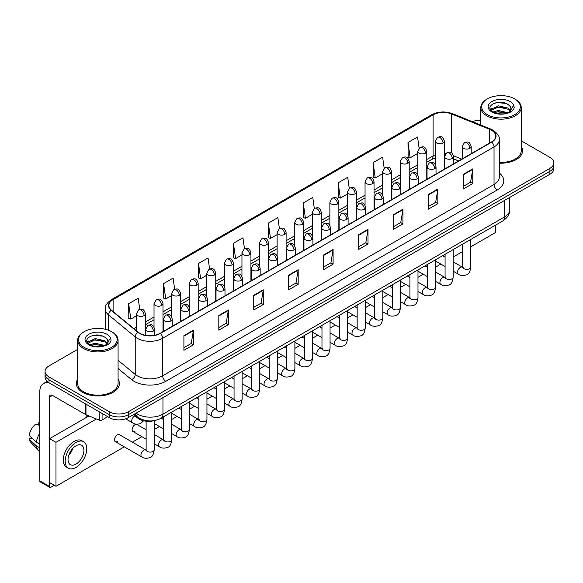 <?xml version="1.0" encoding="UTF-8"?>
<svg xmlns="http://www.w3.org/2000/svg" width="583" height="583" viewBox="0 0 583 583"><rect width="100%" height="100%" fill="white"/><g stroke="black" fill="none" stroke-linecap="round" stroke-linejoin="round"><path stroke-width="0.87" d="M458.602 160.959L453.61 158.94M154.502 420.583A13.467 7.776 180 0 1 137.639 418.033L133.514 414.63M77.677 379.19A21.549 12.44 0 0 0 76.329 383.519A21.549 12.44 0 0 0 82.64 392.315A21.549 12.44 0 0 0 106.128 395.012A21.549 12.44 0 0 0 119.428 383.519A21.549 12.44 0 0 0 118.079 379.19A21.549 12.44 0 0 1 119.428 383.519A21.549 12.44 0 0 1 106.128 395.012A21.549 12.44 0 0 1 82.64 392.315A21.549 12.44 0 0 1 76.329 383.519A21.549 12.44 0 0 1 77.677 379.19M491.498 130.242A14.364 8.293 180 0 1 495.703 136.109A14.364 8.293 180 0 1 491.498 141.968L160.099 333.301A14.364 8.293 180 0 1 138.171 332.193L111.499 310.207A14.364 8.293 180 0 1 108.904 305.448A14.364 8.293 180 0 1 113.109 299.582L433.096 114.844A14.364 8.293 180 0 1 451.49 113.911L489.582 129.309A14.364 8.293 180 0 1 491.498 130.242M491.753 130.096A14.728 8.505 0 0 0 489.786 129.142L451.701 113.743A14.728 8.505 0 0 0 432.841 114.698L112.854 299.436A14.728 8.505 0 0 0 111.207 310.324L137.88 332.317A14.728 8.505 0 0 0 160.347 333.447L491.753 142.114A14.728 8.505 0 0 0 491.753 130.096M77.677 349.363L48.994 365.927A13.467 7.776 0 0 0 45.051 371.422L45.051 377.288A13.467 7.776 0 0 0 48.994 382.783L109.305 417.61L109.305 414.673A13.467 7.776 0 0 0 128.355 414.673L549.907 171.293A13.467 7.776 0 0 0 553.85 165.798A13.467 7.776 0 0 1 549.907 171.293L128.355 414.673A13.467 7.776 0 0 1 109.305 414.673L48.994 379.854L109.305 414.673L109.305 411.744A13.467 7.776 0 0 0 128.355 411.744L549.907 168.363A13.467 7.776 0 0 0 553.85 162.861A13.467 7.776 0 0 0 549.907 157.366L521.224 140.802M45.051 374.359A13.467 7.776 0 0 0 48.994 379.854A13.467 7.776 0 0 1 45.051 374.359M183.907 335.648L183.907 350.31L193.425 344.815L193.425 330.153L183.907 335.648M183.907 347.708L191.239 343.474L193.388 330.641A3.593 2.077 -120 0 0 193.425 330.153M191.173 343.511L193.425 344.815M218.822 315.49L218.822 330.153L228.347 324.651L228.347 309.988L218.822 315.49M218.822 327.551L226.153 323.317L228.303 310.477A3.593 2.077 -120 0 0 228.347 309.988M226.095 323.354L228.347 324.651M253.736 295.333L253.736 309.988L263.261 304.494L263.261 289.831L253.736 295.333M253.736 307.394L261.075 303.153L263.224 290.319A3.593 2.077 -120 0 0 263.261 289.831M261.009 303.196L263.261 304.494M288.658 275.169L288.658 289.831L298.183 284.336L298.183 269.674L288.658 275.169M288.658 287.23L295.989 282.995L298.139 270.162A3.593 2.077 -120 0 0 298.183 269.674M295.931 283.032L298.183 284.336M463.245 174.375L463.245 189.038L472.769 183.536L472.769 168.873L463.245 174.375M463.245 186.436L470.583 182.195L472.733 169.362A3.593 2.077 -120 0 0 472.769 168.873M470.517 182.239L472.769 183.536M428.33 194.533L428.33 209.195L437.848 203.693L437.848 189.038L428.33 194.533M428.33 206.593L435.661 202.359L437.811 189.519A3.593 2.077 -120 0 0 437.848 189.038M435.596 202.396L437.848 203.693M393.408 214.69L393.408 229.352L402.933 223.857L402.933 209.195L393.408 214.69M393.408 226.751L400.747 222.517L402.897 209.683A3.593 2.077 -120 0 0 402.933 209.195M400.681 222.553L402.933 223.857M358.494 234.854L358.494 249.517L368.019 244.015L368.019 229.352L358.494 234.854M358.494 246.915L365.825 242.674L367.975 229.84A3.593 2.077 -120 0 0 368.019 229.352M365.76 242.717L368.019 244.015M323.572 255.011L323.572 269.674L333.097 264.172L333.097 249.509L323.572 255.011M323.572 267.072L330.911 262.838L333.061 249.998A3.593 2.077 -120 0 0 333.097 249.509M330.845 262.875L333.097 264.172M499.296 163.167A21.549 12.44 0 0 0 522.572 150.771A21.549 12.44 0 0 0 521.224 146.435A21.549 12.44 0 0 1 522.572 150.771A21.549 12.44 0 0 1 499.296 163.167M480.822 120.28A13.467 7.776 0 0 0 472.368 121.665M45.051 371.422A13.467 7.776 0 0 0 48.994 376.924L109.305 411.744M209.581 268.996L208.029 257.941L198.504 263.443L198.657 278.011M174.667 289.204L173.115 278.106L163.59 283.6L163.743 298.175M139.76 309.427L138.193 298.263L128.668 303.758L128.821 318.333M314.324 208.474L312.779 197.462L303.262 202.964L303.415 217.539M349.246 188.345L347.701 177.305L338.176 182.8L338.329 197.375M384.175 168.239L382.616 157.148L373.098 162.642L373.251 177.217M419.104 148.162L417.537 136.983L408.013 142.485L408.166 157.06M244.496 248.803L242.943 237.784L233.426 243.279L233.579 257.854M279.41 228.631L277.865 217.627L268.34 223.121L268.493 237.696M268.34 223.121L270.49 238.44L277.122 234.614M270.49 238.44L268.34 237.638M303.262 202.964L305.412 218.282L312.291 214.311M305.412 218.282L303.262 217.481M338.176 182.8L340.326 198.125L347.461 194.001M340.326 198.125L338.176 197.316M373.098 162.642L375.248 177.961L382.637 173.698M375.248 177.961L373.098 177.159M408.013 142.485L410.162 157.804L417.807 153.387M410.162 157.804L408.013 157.002M233.426 243.279L235.576 258.604L241.952 254.917M235.576 258.604L233.426 257.795M198.504 263.443L200.654 278.761L206.776 275.227M200.654 278.761L198.504 277.96M163.59 283.6L165.74 298.919L171.606 295.53M165.74 298.919L163.59 298.117M128.668 303.758L130.818 319.083L136.437 315.84M130.818 319.083L128.668 318.274M109.305 417.61A13.467 7.776 0 0 0 128.355 417.61L549.907 174.23A13.467 7.776 0 0 0 553.85 168.727L553.85 162.861M102.083 413.434L102.083 419.942L107.717 416.692M49.664 383.177A17.956 10.37 -120 0 0 43.506 383.548A17.956 10.37 -120 0 0 39.79 391.769L39.79 480.837L49.315 486.331L49.315 397.263A4.489 2.594 60 0 1 50.24 395.208A4.489 2.594 60 0 1 52.485 395.434L85.679 414.593L85.679 403.968M49.315 486.331A2.245 1.297 120 0 0 49.774 487.359L40.256 481.864A2.245 1.297 -60 0 1 39.79 480.837M49.774 487.359A2.245 1.297 120 0 0 50.896 487.25L54.263 485.311M86.131 417.574L86.131 414.805M102.083 419.942A2.245 1.297 180 0 1 99.212 420.088L85.978 414.739A2.245 1.297 180 0 1 85.679 414.593M499.296 162.387A20.201 11.66 0 0 0 521.224 150.771L521.224 107.512A20.201 11.66 0 0 0 515.306 99.27L514.672 98.899A19.305 11.143 0 0 0 487.373 98.899A19.305 11.143 0 0 0 487.373 114.662A19.305 11.143 0 0 0 514.672 114.662A19.305 11.143 0 0 0 514.672 98.899L515.306 99.27M487.373 98.899L486.739 99.27A20.201 11.66 0 0 0 480.822 107.512A20.201 11.66 0 0 0 486.739 115.762A20.201 11.66 0 0 0 508.755 118.291A20.201 11.66 0 0 0 521.224 107.512M511.021 109.677L511.167 108.985A10.151 5.859 0 0 0 510.023 106.274L508.208 104.619C498.851 98.002 483.263 106.638 492.883 111.768C496.818 113.896 501.46 114.443 506.809 113.401L509.659 112.57C512.406 111.164 513.922 109.407 514.221 107.301L513.667 105.479L508.536 112.665M493.189 111.943L498.392 110.471L508.303 112.84M505.68 112.643L497.598 111.951L494.384 112.534L498.392 111.637L507.174 113.321M490.915 110.063L491.221 109.189L498.392 105.814L508.194 108.11L510.555 110.566M491.192 110.398L498.392 106.981L508.194 109.276L510.161 111.12M510.023 106.274L511.16 109.123M511.167 109.349L510.045 112.373M490.332 109.087L492.052 108.125M493.619 103.446L497.598 102.644L505.782 103.366M490.551 109.517L491.272 109.094M494.369 107.884L497.598 107.294L505.68 107.993M84.229 331.654L83.595 332.019A20.201 11.66 0 0 0 77.677 340.268L77.677 383.519A20.201 11.66 0 0 0 83.595 391.769A20.201 11.66 0 0 0 105.61 394.297A20.201 11.66 0 0 0 118.079 383.519L118.079 340.268A20.201 11.66 0 0 0 112.162 332.019L111.528 331.654A19.305 11.143 0 0 0 84.229 331.654A19.305 11.143 0 0 0 84.229 347.417A19.305 11.143 0 0 0 111.528 347.417A19.305 11.143 0 0 0 111.528 331.654L112.162 332.019M77.677 340.268A20.201 11.66 0 0 0 83.595 348.517A20.201 11.66 0 0 0 105.61 351.046A20.201 11.66 0 0 0 118.079 340.268M107.877 342.432L108.03 341.733A10.151 5.859 0 0 0 106.878 339.029L105.064 337.375C95.707 330.75 80.126 339.393 89.746 344.524C93.674 346.652 98.316 347.191 103.672 346.149L106.521 345.318C109.261 343.912 110.785 342.155 111.083 340.057L110.522 338.235L105.399 345.42M90.044 344.699L95.255 343.227L105.159 345.588M102.542 345.398L94.453 344.706L91.24 345.289L95.255 344.385L104.036 346.069M87.771 342.811L88.077 341.937L95.255 338.57L105.057 340.858L107.41 343.314M88.048 343.154L95.255 339.736L105.057 342.024L107.024 343.868M106.878 339.029L108.023 341.871M108.03 342.104L106.9 345.121M87.188 341.835L88.907 340.873M90.474 336.202L94.453 335.393L102.644 336.114M87.406 342.272L88.128 341.842M91.225 340.632L94.453 340.049L102.542 340.742M115.347 441.674L141.793 456.934A4.037 2.332 -60 0 1 141.173 453.698A4.037 2.332 -60 0 1 143.812 450.142A4.037 2.332 -60 0 1 143.994 450.04A4.037 2.332 -60 0 1 145.83 449.938L119.391 434.67A4.037 2.332 120 0 0 117.372 434.874A4.037 2.332 120 0 0 114.727 438.431A4.037 2.332 120 0 0 115.347 441.674A4.037 2.332 120 0 0 117.372 441.469M146.122 429.802L136.976 424.519A4.037 2.332 120 0 0 134.957 424.723A4.037 2.332 120 0 0 132.319 428.279A4.037 2.332 120 0 0 132.939 431.515A4.037 2.332 120 0 0 134.957 431.318M470.743 246.835L495.31 232.653L495.31 225.278M96.421 418.966L55.975 442.315L55.975 486.295L124.31 446.848M132.392 442.176L141.895 436.689M154.203 429.591L159.487 426.537M171.788 419.439L177.072 416.386M189.373 409.281L194.656 406.234M206.958 399.129L212.241 396.083M224.542 388.978L229.826 385.924M242.127 378.826L247.411 375.773M259.719 368.667L265.003 365.621M277.304 358.516L282.587 355.47M294.889 348.364L300.172 345.311M312.473 338.213L317.757 335.159M330.058 328.061L335.342 325.008M347.643 317.903L352.926 314.856M365.228 307.751L370.511 304.705M382.82 297.6L388.103 294.546M400.404 287.448L405.688 284.395M417.989 277.289L423.273 274.243M435.574 267.138L440.857 264.092M453.159 256.986L462.669 251.499M88.951 415.941L49.628 438.649L49.628 482.629L55.975 486.295M55.975 442.315L49.628 438.649M478.22 235.146A15.26 8.811 120 0 0 479.117 234.672A15.26 8.811 120 0 0 480.02 234.104M75.979 464.119A11.223 6.479 120 0 0 83.311 454.23A11.223 6.479 120 0 0 81.591 445.237A11.223 6.479 120 0 0 75.979 445.798A11.223 6.479 120 0 0 68.641 455.687A11.223 6.479 120 0 0 70.368 464.68A11.223 6.479 120 0 0 75.979 464.119M68.721 455.425A11.223 6.479 120 0 0 72.751 448.444M39.79 422.617L38.835 422.332L38.835 424.584L39.79 425.138M83.609 441.739L81.7 440.639A15.26 8.811 120 0 0 74.07 441.397A15.26 8.811 120 0 0 64.101 454.849A15.26 8.811 120 0 0 66.44 467.078L68.342 468.178A15.26 8.811 120 0 0 75.979 467.42A15.26 8.811 120 0 0 85.949 453.968A15.26 8.811 120 0 0 83.609 441.739A15.26 8.811 120 0 0 75.979 442.497A15.26 8.811 120 0 0 66.003 455.95A15.26 8.811 120 0 0 68.342 468.178M39.79 433.111A14.815 8.556 120 0 0 36.416 442.242L29.15 435.443A11.675 6.741 120 0 1 35.665 424.162L39.79 425.415M39.79 444.188L36.416 442.242M33.078 439.123L31.103 437.979L29.15 439.108L36.416 445.908L39.79 447.853M36.416 445.908A14.815 8.556 120 0 0 38.245 450.047A14.815 8.556 120 0 0 39.367 450.929L39.79 451.169M39.79 422.063A11.675 6.741 120 0 0 38.835 422.332M29.15 439.108A11.675 6.741 120 0 0 30.527 442.016L38.245 450.047M137.639 417.056L137.639 418.033M499.296 173.049A22.445 12.957 180 0 1 497.212 189.985L165.812 381.318A4.489 2.594 60 0 1 162.635 375.824L494.034 184.49A17.956 10.37 0 0 0 499.296 177.159L499.296 139.621A17.956 10.37 180 0 1 494.034 146.952A4.489 2.594 -120 0 0 491.753 142.114M165.812 381.318A22.445 12.957 180 0 1 134.068 381.318A22.445 12.957 180 0 1 131.554 379.591L118.079 368.485M137.88 332.317A4.489 3.002 129.5 0 0 135.227 336.901L135.227 374.439A17.956 10.37 0 0 0 137.238 375.824A17.956 10.37 0 0 0 162.635 375.824L162.635 338.286A17.956 10.37 180 0 1 135.227 336.901L108.562 314.915A17.956 10.37 180 0 1 105.312 308.968L105.312 329.249M499.296 139.621C499.893 136.823 497.831 133.689 493.109 130.235L490.748 129.091A4.489 2.099 112 0 0 489.786 129.142M490.748 129.091L452.656 113.692C445.223 111.062 438.168 111.448 431.486 114.844A4.489 2.594 60 0 1 432.841 114.698M112.854 299.436A4.489 2.594 -120 0 0 111.499 299.582C106.842 302.934 104.78 306.06 105.312 308.968M111.207 310.324A4.489 3.002 129.5 0 0 108.562 314.915L108.562 330.248M452.656 113.692A4.489 2.099 112 0 0 451.701 113.743M160.347 333.447A4.489 2.594 60 0 1 162.635 338.286L494.034 146.952L494.034 184.49A4.489 2.594 60 0 0 497.212 189.985M128.355 411.744L128.355 417.61M549.907 168.363L549.907 174.23M48.994 376.924L48.994 382.783M118.079 360.301L135.227 374.439A4.489 3.002 -50.5 0 1 131.554 379.591M113.109 299.582L113.109 311.533M489.582 129.309L489.582 143.075M451.49 113.911L451.49 152.841M461.78 159.13L453.523 155.792M445.827 153.599A14.364 8.293 0 0 0 444.37 153.489M435.392 154.816A14.364 8.293 0 0 0 433.096 155.894L426.785 159.538M433.096 114.844L433.096 155.894A8.082 4.664 60 0 1 431.42 159.596L426.785 162.271M417.807 164.719L409.2 169.689M400.222 174.878L391.616 179.848M382.637 185.03L374.031 190M365.053 195.181L356.446 200.151M347.461 205.333L338.854 210.303M329.876 215.484L321.269 220.454M312.291 225.643L303.685 230.613M294.707 235.794L286.1 240.764M277.122 245.946L268.515 250.916M259.537 256.097L250.93 261.067M241.952 266.256L233.338 271.226M224.36 276.408L215.754 281.378M206.776 286.559L198.169 291.529M189.191 296.711L180.584 301.681M171.606 306.862L163 311.832M154.021 317.021L145.415 321.991M136.437 327.172L133.871 328.652M323.572 255.478L333.061 249.998M358.494 235.313L367.975 229.84M393.408 215.156L402.897 209.683M428.33 194.999L437.811 189.519M463.245 174.834L472.733 169.362M288.658 275.635L298.139 270.162M253.736 295.792L263.224 290.319M218.822 315.957L228.303 310.477M183.907 336.114L193.388 330.641M136.072 413.15A17.956 10.37 0 0 0 137.559 414.127A17.956 10.37 0 0 0 162.956 414.127L504.514 216.927A17.956 10.37 0 0 0 509.775 209.596C509.906 214.056 507.531 217.867 502.655 221.037L161.09 418.237A8.978 5.181 60 0 0 162.956 414.127L162.956 397.628M504.514 200.435L504.514 216.927A8.978 5.181 60 0 1 502.655 221.037M135.584 413.434A8.978 6.005 129.5 0 0 137.187 416.692L134.199 414.229M469.883 148.33A4.489 2.594 0 0 0 471.195 146.501C469.373 140.736 467.602 141.888 464.462 142.609A4.489 2.594 60 0 1 466.706 142.835A4.489 2.594 -120 0 1 469.883 148.33A4.489 2.594 0 0 1 463.529 148.33A4.489 2.594 0 0 1 462.217 146.501L464.462 142.609M453.159 271.19L458.34 274.178A4.037 2.332 -60 0 1 457.721 270.942A4.037 2.332 -60 0 1 460.359 267.386A4.037 2.332 -60 0 1 460.534 267.284A4.037 2.332 -60 0 1 462.377 267.182L453.159 261.862M462.895 267.59L462.538 267.889L462.669 267.014A4.037 2.332 -0 0 0 463.849 268.668A4.037 2.332 -0 0 0 469.381 268.763A4.037 2.332 -0 0 0 470.743 267.014C470.19 271.707 468.739 274.331 466.385 274.877C463.011 275.905 460.33 275.672 458.34 274.178M443.058 142.995A4.489 2.594 0 0 0 444.37 141.166C442.548 135.409 440.777 136.553 437.636 137.275A4.489 2.594 60 0 1 439.881 137.501A4.489 2.594 -120 0 1 443.058 142.995A4.489 2.594 0 0 1 436.711 142.995A4.489 2.594 0 0 1 435.392 141.166L437.636 137.275M452.291 158.481A4.489 2.594 0 0 0 453.61 156.652C451.789 150.895 450.018 152.039 446.877 152.761A4.489 2.594 60 0 1 449.121 152.986A4.489 2.594 -120 0 1 452.291 158.481A4.489 2.594 0 0 1 445.944 158.481A4.489 2.594 0 0 1 444.632 156.652L446.877 152.761M435.574 281.349L440.748 284.336A4.037 2.332 -60 0 1 440.129 281.093A4.037 2.332 -60 0 1 442.774 277.537A4.037 2.332 -60 0 1 442.949 277.442A4.037 2.332 -60 0 1 444.793 277.333L435.574 272.013M445.31 277.741L444.953 278.04L445.077 277.173A4.037 2.332 -0 0 0 446.265 278.82A4.037 2.332 -0 0 0 451.789 278.922A4.037 2.332 -0 0 0 453.159 277.173C452.605 281.859 451.155 284.482 448.801 285.029C445.427 286.056 442.745 285.823 440.748 284.336M434.707 168.633A4.489 2.594 0 0 0 436.026 166.804C434.204 161.046 432.433 162.191 429.292 162.912A4.489 2.594 60 0 1 431.537 163.138A4.489 2.594 -120 0 1 434.707 168.633A4.489 2.594 0 0 1 428.359 168.633A4.489 2.594 0 0 1 427.048 166.804L429.292 162.912M417.989 291.5L423.163 294.488A4.037 2.332 -60 0 1 422.544 291.252A4.037 2.332 -60 0 1 425.189 287.689A4.037 2.332 -60 0 1 425.364 287.594A4.037 2.332 -60 0 1 427.208 287.492L417.989 282.165M427.725 287.9L427.361 288.199L427.492 287.324A4.037 2.332 -0 0 0 428.68 288.971A4.037 2.332 -0 0 0 434.204 289.073A4.037 2.332 -0 0 0 435.574 287.324C435.02 292.017 433.57 294.634 431.216 295.187C427.842 296.208 425.153 295.982 423.163 294.488M417.122 178.792A4.489 2.594 0 0 0 418.441 176.955C416.619 171.198 414.848 172.342 411.707 173.071A4.489 2.594 60 0 1 413.952 173.289A4.489 2.594 -120 0 1 417.122 178.792A4.489 2.594 0 0 1 410.775 178.792A4.489 2.594 0 0 1 409.463 176.955L411.707 173.071M400.404 301.651L405.579 304.639A4.037 2.332 -60 0 1 404.959 301.404A4.037 2.332 -60 0 1 407.597 297.84A4.037 2.332 -60 0 1 407.779 297.745A4.037 2.332 -60 0 1 409.623 297.643L400.404 292.323M410.14 298.051L409.776 298.35L409.907 297.476A4.037 2.332 -0 0 0 411.088 299.123A4.037 2.332 -0 0 0 416.619 299.225A4.037 2.332 -0 0 0 417.989 297.476C417.435 302.169 415.985 304.785 413.631 305.339C410.25 306.366 407.568 306.133 405.579 304.639M399.537 188.943A4.489 2.594 0 0 0 400.849 187.107C399.027 181.349 397.256 182.501 394.115 183.222A4.489 2.594 60 0 1 396.36 183.441A4.489 2.594 -120 0 1 399.537 188.943A4.489 2.594 0 0 1 393.19 188.943A4.489 2.594 0 0 1 391.871 187.107L394.115 183.222M382.82 311.803L387.994 314.791A4.037 2.332 -60 0 1 387.374 311.555A4.037 2.332 -60 0 1 390.012 307.999A4.037 2.332 -60 0 1 390.195 307.897A4.037 2.332 -60 0 1 392.031 307.795L382.82 302.475M392.556 308.203L392.191 308.502L392.323 307.627A4.037 2.332 -0 0 0 393.503 309.281A4.037 2.332 -0 0 0 399.034 309.376A4.037 2.332 -0 0 0 400.404 307.627C399.851 312.32 398.393 314.944 396.046 315.49C392.665 316.518 389.983 316.285 387.994 314.791M425.473 153.147A4.489 2.594 0 0 0 426.785 151.318C424.963 145.561 423.192 146.705 420.051 147.426A4.489 2.594 60 0 1 422.296 147.652A4.489 2.594 -120 0 1 425.473 153.147A4.489 2.594 0 0 1 419.126 153.147A4.489 2.594 0 0 1 417.807 151.318L420.051 147.426M407.889 163.306A4.489 2.594 0 0 0 409.2 161.469C407.379 155.712 405.608 156.856 402.467 157.585A4.489 2.594 60 0 1 404.711 157.804A4.489 2.594 -120 0 1 407.889 163.306A4.489 2.594 0 0 1 401.534 163.306A4.489 2.594 0 0 1 400.222 161.469L402.467 157.585M390.297 173.457A4.489 2.594 0 0 0 391.616 171.621C389.794 165.863 388.023 167.015 384.882 167.736A4.489 2.594 60 0 1 387.127 167.955A4.489 2.594 -120 0 1 390.297 173.457A4.489 2.594 0 0 1 383.949 173.457A4.489 2.594 0 0 1 382.637 171.621L384.882 167.736M49.315 397.263L52.485 395.434M85.978 404.136L85.978 414.739M99.212 420.088L99.212 411.78M513.667 105.479A12.841 7.411 0 0 0 510.103 101.537A12.841 7.411 0 0 0 491.943 101.537A12.841 7.411 0 0 0 491.943 112.023A12.841 7.411 0 0 0 506.809 113.401M508.412 112.993A10.151 5.859 0 0 0 511.153 109.312M110.522 338.235A12.841 7.411 0 0 0 106.959 334.292A12.841 7.411 0 0 0 88.798 334.292A12.841 7.411 0 0 0 88.798 344.779A12.841 7.411 0 0 0 103.672 346.149M105.275 345.748A10.151 5.859 0 0 0 108.008 342.068M381.952 199.094A4.489 2.594 0 0 0 383.264 197.265C381.442 191.501 379.671 192.652 376.531 193.374A4.489 2.594 60 0 1 378.775 193.6A4.489 2.594 -120 0 1 381.952 199.094A4.489 2.594 0 0 1 375.605 199.094A4.489 2.594 0 0 1 374.286 197.265L376.531 193.374M365.228 321.954L370.409 324.95A4.037 2.332 -60 0 1 369.79 321.707A4.037 2.332 -60 0 1 372.428 318.15A4.037 2.332 -60 0 1 372.61 318.048A4.037 2.332 -60 0 1 374.446 317.946L365.228 312.626M374.971 318.354L374.607 318.653L374.738 317.779A4.037 2.332 -0 0 0 375.918 319.433A4.037 2.332 -0 0 0 381.45 319.535A4.037 2.332 -0 0 0 382.82 317.779C382.266 322.472 380.808 325.095 378.454 325.642C375.08 326.669 372.399 326.436 370.409 324.95M364.368 209.246A4.489 2.594 0 0 0 365.679 207.417C363.858 201.66 362.087 202.804 358.946 203.525A4.489 2.594 60 0 1 361.19 203.751A4.489 2.594 -120 0 1 364.368 209.246A4.489 2.594 0 0 1 358.013 209.246A4.489 2.594 0 0 1 356.701 207.417L358.946 203.525M347.643 332.113L352.824 335.101A4.037 2.332 -60 0 1 352.205 331.865A4.037 2.332 -60 0 1 354.843 328.302A4.037 2.332 -60 0 1 355.025 328.207A4.037 2.332 -60 0 1 356.862 328.105L347.643 322.778M357.379 328.506L357.022 328.805L357.153 327.938A4.037 2.332 -0 0 0 358.334 329.584A4.037 2.332 -0 0 0 363.865 329.686A4.037 2.332 -0 0 0 365.228 327.938C364.674 332.623 363.224 335.247 360.87 335.793C357.496 336.821 354.814 336.588 352.824 335.101M346.776 219.405A4.489 2.594 0 0 0 348.095 217.568C346.273 211.811 344.502 212.955 341.361 213.684A4.489 2.594 60 0 1 343.606 213.903A4.489 2.594 -120 0 1 346.776 219.405A4.489 2.594 0 0 1 340.428 219.405A4.489 2.594 0 0 1 339.117 217.568L341.361 213.684M330.058 342.265L335.24 345.253A4.037 2.332 -60 0 1 334.62 342.017A4.037 2.332 -60 0 1 337.258 338.453A4.037 2.332 -60 0 1 337.433 338.359A4.037 2.332 -60 0 1 339.277 338.257L330.058 332.937M339.794 338.665L339.437 338.963L339.561 338.089A4.037 2.332 -0 0 0 340.749 339.736A4.037 2.332 -0 0 0 346.28 339.838A4.037 2.332 -0 0 0 347.643 338.089C347.089 342.782 345.639 345.398 343.285 345.952C339.911 346.98 337.229 346.747 335.24 345.253M372.712 183.609A4.489 2.594 0 0 0 374.031 181.779C372.209 176.015 370.438 177.166 367.297 177.888A4.489 2.594 60 0 1 369.542 178.114A4.489 2.594 -120 0 1 372.712 183.609A4.489 2.594 0 0 1 366.364 183.609A4.489 2.594 0 0 1 365.053 181.779L367.297 177.888M355.127 193.76A4.489 2.594 0 0 0 356.446 191.931C354.624 186.174 352.853 187.318 349.705 188.039A4.489 2.594 60 0 1 351.957 188.265A4.489 2.594 -120 0 1 355.127 193.76A4.489 2.594 0 0 1 348.78 193.76A4.489 2.594 0 0 1 347.461 191.931L349.705 188.039M337.542 203.919A4.489 2.594 0 0 0 338.854 202.082C337.032 196.325 335.261 197.469 332.121 198.198A4.489 2.594 60 0 1 334.365 198.417A4.489 2.594 -120 0 1 337.542 203.919A4.489 2.594 0 0 1 331.195 203.919A4.489 2.594 0 0 1 329.876 202.082L332.121 198.198M329.191 229.556A4.489 2.594 0 0 0 330.51 227.72C328.688 221.963 326.917 223.107 323.776 223.836A4.489 2.594 60 0 1 326.021 224.054A4.489 2.594 -120 0 1 329.191 229.556A4.489 2.594 0 0 1 322.844 229.556A4.489 2.594 0 0 1 321.532 227.72L323.776 223.836M312.473 352.416L317.648 355.404A4.037 2.332 -60 0 1 317.028 352.168A4.037 2.332 -60 0 1 319.673 348.605A4.037 2.332 -60 0 1 319.848 348.51A4.037 2.332 -60 0 1 321.692 348.408L312.473 343.088M322.21 348.816L321.852 349.115L321.976 348.24A4.037 2.332 -0 0 0 323.164 349.887A4.037 2.332 -0 0 0 328.688 349.989A4.037 2.332 -0 0 0 330.058 348.24C329.504 352.934 328.054 355.557 325.7 356.104C322.326 357.131 319.644 356.898 317.648 355.404M311.606 239.708A4.489 2.594 0 0 0 312.925 237.879C311.103 232.114 309.333 233.266 306.192 233.987A4.489 2.594 60 0 1 308.436 234.213A4.489 2.594 -120 0 1 311.606 239.708A4.489 2.594 0 0 1 305.259 239.708A4.489 2.594 0 0 1 303.947 237.879L306.192 233.987M294.889 362.568L300.063 365.556A4.037 2.332 -60 0 1 299.443 362.32A4.037 2.332 -60 0 1 302.081 358.764A4.037 2.332 -60 0 1 302.264 358.662A4.037 2.332 -60 0 1 304.107 358.56L294.889 353.24M304.625 358.968L304.26 359.266L304.392 358.392A4.037 2.332 -0 0 0 305.579 360.046A4.037 2.332 -0 0 0 311.103 360.141A4.037 2.332 -0 0 0 312.473 358.392C311.92 363.085 310.469 365.709 308.115 366.255C304.741 367.283 302.052 367.05 300.063 365.556M294.021 249.859A4.489 2.594 0 0 0 295.333 248.03C293.511 242.273 291.74 243.417 288.6 244.139A4.489 2.594 60 0 1 290.844 244.364A4.489 2.594 -120 0 1 294.021 249.859A4.489 2.594 0 0 1 287.674 249.859A4.489 2.594 0 0 1 286.355 248.03L288.6 244.139M277.304 372.726L282.478 375.714A4.037 2.332 -60 0 1 281.859 372.471A4.037 2.332 -60 0 1 284.497 368.915A4.037 2.332 -60 0 1 284.679 368.82A4.037 2.332 -60 0 1 286.515 368.711L277.304 363.391M287.04 369.119L286.676 369.418L286.807 368.551A4.037 2.332 -0 0 0 287.987 370.198A4.037 2.332 -0 0 0 293.519 370.3A4.037 2.332 -0 0 0 294.889 368.551C294.335 373.237 292.877 375.86 290.531 376.407C287.149 377.434 284.468 377.201 282.478 375.714M276.437 260.011A4.489 2.594 0 0 0 277.748 258.182C275.927 252.424 274.156 253.569 271.015 254.29A4.489 2.594 60 0 1 273.259 254.516A4.489 2.594 -120 0 1 276.437 260.011A4.489 2.594 0 0 1 270.089 260.011A4.489 2.594 0 0 1 268.77 258.182L271.015 254.29M259.719 382.878L264.893 385.866A4.037 2.332 -60 0 1 264.274 382.63A4.037 2.332 -60 0 1 266.912 379.067A4.037 2.332 -60 0 1 267.094 378.972A4.037 2.332 -60 0 1 268.931 378.87L259.719 373.543M269.455 379.278L269.091 379.577L269.222 378.702A4.037 2.332 -0 0 0 270.403 380.349A4.037 2.332 -0 0 0 275.934 380.451A4.037 2.332 -0 0 0 277.304 378.702C276.75 383.395 275.293 386.012 272.946 386.565C269.565 387.586 266.883 387.36 264.893 385.866M258.852 270.169A4.489 2.594 0 0 0 260.164 268.333C258.342 262.576 256.571 263.72 253.43 264.449A4.489 2.594 60 0 1 255.675 264.667A4.489 2.594 -120 0 1 258.852 270.169A4.489 2.594 0 0 1 252.505 270.169A4.489 2.594 0 0 1 251.186 268.333L253.43 264.449M242.127 393.029L247.309 396.017A4.037 2.332 -60 0 1 246.689 392.782A4.037 2.332 -60 0 1 249.327 389.218A4.037 2.332 -60 0 1 249.509 389.123A4.037 2.332 -60 0 1 251.346 389.021L242.127 383.701M251.871 389.429L251.506 389.728L251.637 388.854A4.037 2.332 -0 0 0 252.818 390.501A4.037 2.332 -0 0 0 258.349 390.603A4.037 2.332 -0 0 0 259.719 388.854C259.165 393.547 257.708 396.163 255.354 396.717C251.98 397.744 249.298 397.511 247.309 396.017M319.958 214.07A4.489 2.594 0 0 0 321.269 212.234C319.448 206.477 317.677 207.621 314.536 208.35A4.489 2.594 60 0 1 316.78 208.568A4.489 2.594 -120 0 1 319.958 214.07A4.489 2.594 0 0 1 313.61 214.07A4.489 2.594 0 0 1 312.291 212.234L314.536 208.35M302.373 224.222A4.489 2.594 0 0 0 303.685 222.385C301.863 216.628 300.092 217.78 296.951 218.501A4.489 2.594 60 0 1 299.196 218.72A4.489 2.594 -120 0 1 302.373 224.222A4.489 2.594 0 0 1 296.018 224.222A4.489 2.594 0 0 1 294.707 222.385L296.951 218.501M284.781 234.373A4.489 2.594 0 0 0 286.1 232.544C284.278 226.787 282.507 227.931 279.366 228.653A4.489 2.594 60 0 1 281.611 228.879A4.489 2.594 -120 0 1 284.781 234.373A4.489 2.594 0 0 1 278.434 234.373A4.489 2.594 0 0 1 277.122 232.544L279.366 228.653M267.196 244.525A4.489 2.594 0 0 0 268.515 242.696C266.693 236.938 264.922 238.083 261.782 238.804A4.489 2.594 60 0 1 264.026 239.03A4.489 2.594 -120 0 1 267.196 244.525A4.489 2.594 0 0 1 260.849 244.525A4.489 2.594 0 0 1 259.537 242.696L261.782 238.804M249.611 254.684A4.489 2.594 0 0 0 250.93 252.847C249.109 247.09 247.338 248.234 244.197 248.963A4.489 2.594 60 0 1 246.441 249.181A4.489 2.594 -120 0 1 249.611 254.684A4.489 2.594 0 0 1 243.264 254.684A4.489 2.594 0 0 1 241.952 252.847L244.197 248.963M241.267 280.321A4.489 2.594 0 0 0 242.579 278.485C240.757 272.727 238.986 273.879 235.845 274.6A4.489 2.594 60 0 1 238.09 274.819A4.489 2.594 -120 0 1 241.267 280.321A4.489 2.594 0 0 1 234.913 280.321A4.489 2.594 0 0 1 233.601 278.485L235.845 274.6M224.542 403.181L229.724 406.169A4.037 2.332 -60 0 1 229.104 402.933A4.037 2.332 -60 0 1 231.743 399.377A4.037 2.332 -60 0 1 231.917 399.275A4.037 2.332 -60 0 1 233.761 399.173L224.542 393.853M234.279 399.581L233.921 399.88L234.053 399.005A4.037 2.332 -0 0 0 235.233 400.659A4.037 2.332 -0 0 0 240.764 400.754A4.037 2.332 -0 0 0 242.127 399.005C241.573 403.698 240.123 406.322 237.769 406.868C234.395 407.896 231.713 407.663 229.724 406.169M223.675 290.472A4.489 2.594 0 0 0 224.994 288.643C223.172 282.879 221.402 284.03 218.261 284.752A4.489 2.594 60 0 1 220.505 284.978A4.489 2.594 -120 0 1 223.675 290.472A4.489 2.594 0 0 1 217.328 290.472A4.489 2.594 0 0 1 216.016 288.643L218.261 284.752M206.958 413.332L212.132 416.328A4.037 2.332 -60 0 1 211.512 413.085A4.037 2.332 -60 0 1 214.158 409.528A4.037 2.332 -60 0 1 214.333 409.426A4.037 2.332 -60 0 1 216.176 409.324L206.958 404.004M216.694 409.732L216.337 410.031L216.461 409.157A4.037 2.332 -0 0 0 217.648 410.811A4.037 2.332 -0 0 0 223.172 410.913A4.037 2.332 -0 0 0 224.542 409.157C223.989 413.85 222.538 416.473 220.185 417.02C216.81 418.047 214.129 417.814 212.132 416.328M206.091 300.624A4.489 2.594 0 0 0 207.41 298.795C205.588 293.038 203.817 294.182 200.676 294.903A4.489 2.594 60 0 1 202.92 295.129A4.489 2.594 -120 0 1 206.091 300.624A4.489 2.594 0 0 1 199.743 300.624A4.489 2.594 0 0 1 198.431 298.795L200.676 294.903M189.373 423.491L194.547 426.479A4.037 2.332 -60 0 1 193.928 423.243A4.037 2.332 -60 0 1 196.573 419.68A4.037 2.332 -60 0 1 196.748 419.585A4.037 2.332 -60 0 1 198.592 419.483L189.373 414.156M199.109 419.884L198.745 420.183L198.876 419.315A4.037 2.332 -0 0 0 200.064 420.962A4.037 2.332 -0 0 0 205.588 421.064A4.037 2.332 -0 0 0 206.958 419.315C206.404 424.001 204.954 426.625 202.6 427.171C199.226 428.199 196.537 427.966 194.547 426.479M188.506 310.783A4.489 2.594 0 0 0 189.825 308.946C188.003 303.189 186.232 304.333 183.091 305.062A4.489 2.594 60 0 1 185.336 305.281A4.489 2.594 -120 0 1 188.506 310.783A4.489 2.594 0 0 1 182.158 310.783A4.489 2.594 0 0 1 180.847 308.946L183.091 305.062M171.788 433.643L176.962 436.631A4.037 2.332 -60 0 1 176.343 433.395A4.037 2.332 -60 0 1 178.981 429.831A4.037 2.332 -60 0 1 179.163 429.737A4.037 2.332 -60 0 1 181.007 429.635L171.788 424.315M181.524 430.043L181.16 430.341L181.291 429.467A4.037 2.332 -0 0 0 182.479 431.114A4.037 2.332 -0 0 0 188.003 431.216A4.037 2.332 -0 0 0 189.373 429.467C188.819 434.16 187.369 436.776 185.015 437.33C181.641 438.358 178.952 438.125 176.962 436.631M170.921 320.934A4.489 2.594 0 0 0 172.233 319.098C170.411 313.341 168.64 314.485 165.499 315.214A4.489 2.594 60 0 1 167.744 315.432A4.489 2.594 -120 0 1 170.921 320.934A4.489 2.594 0 0 1 164.574 320.934A4.489 2.594 0 0 1 163.255 319.098L165.499 315.214M154.203 443.794L159.378 446.782A4.037 2.332 -60 0 1 158.758 443.546A4.037 2.332 -60 0 1 161.396 439.983A4.037 2.332 -60 0 1 161.578 439.888A4.037 2.332 -60 0 1 163.415 439.786L154.203 434.466M163.94 440.194L163.575 440.493L163.706 439.618A4.037 2.332 -0 0 0 164.887 441.265A4.037 2.332 -0 0 0 170.418 441.367A4.037 2.332 -0 0 0 171.788 439.618C171.234 444.312 169.777 446.928 167.43 447.482C164.049 448.509 161.367 448.276 159.378 446.782M153.336 331.086A4.489 2.594 0 0 0 154.648 329.249C152.826 323.492 151.055 324.644 147.914 325.365A4.489 2.594 60 0 1 150.159 325.591A4.489 2.594 -120 0 1 153.336 331.086A4.489 2.594 0 0 1 146.989 331.086A4.489 2.594 0 0 1 145.67 329.249L147.914 325.365M146.355 450.346L145.99 450.644L146.122 449.77A4.037 2.332 -0 0 0 147.302 451.424A4.037 2.332 -0 0 0 152.833 451.519A4.037 2.332 -0 0 0 154.203 449.77C153.65 454.463 152.192 457.087 149.846 457.633C146.464 458.661 143.782 458.427 141.793 456.934M232.027 264.835A4.489 2.594 0 0 0 233.338 262.999C231.517 257.241 229.746 258.393 226.605 259.114A4.489 2.594 60 0 1 228.849 259.333A4.489 2.594 -120 0 1 232.027 264.835A4.489 2.594 0 0 1 225.679 264.835A4.489 2.594 0 0 1 224.36 262.999L226.605 259.114M214.442 274.987A4.489 2.594 0 0 0 215.754 273.157C213.932 267.393 212.161 268.544 209.02 269.266A4.489 2.594 60 0 1 211.265 269.492A4.489 2.594 -120 0 1 214.442 274.987A4.489 2.594 0 0 1 208.095 274.987A4.489 2.594 0 0 1 206.776 273.157L209.02 269.266M196.857 285.138A4.489 2.594 0 0 0 198.169 283.309C196.347 277.552 194.576 278.696 191.435 279.417A4.489 2.594 60 0 1 193.68 279.643A4.489 2.594 -120 0 1 196.857 285.138A4.489 2.594 0 0 1 190.51 285.138A4.489 2.594 0 0 1 189.191 283.309L191.435 279.417M179.273 295.289A4.489 2.594 0 0 0 180.584 293.46C178.762 287.703 176.992 288.847 173.851 289.576A4.489 2.594 60 0 1 176.095 289.795A4.489 2.594 -120 0 1 179.273 295.289A4.489 2.594 0 0 1 172.918 295.289A4.489 2.594 0 0 1 171.606 293.46L173.851 289.576M161.68 305.448A4.489 2.594 0 0 0 163 303.612C161.178 297.855 159.407 298.999 156.266 299.728A4.489 2.594 60 0 1 158.51 299.946A4.489 2.594 -120 0 1 161.68 305.448A4.489 2.594 0 0 1 155.333 305.448A4.489 2.594 0 0 1 154.021 303.612L156.266 299.728M144.096 315.6A4.489 2.594 0 0 0 145.415 313.763C143.593 308.006 141.822 309.158 138.681 309.879A4.489 2.594 60 0 1 140.926 310.098A4.489 2.594 -120 0 1 144.096 315.6A4.489 2.594 0 0 1 137.748 315.6A4.489 2.594 0 0 1 136.437 313.763L138.681 309.879M143.629 420.78L140.605 423.528C137.231 424.555 134.542 424.322 132.552 422.828A4.037 2.332 -60 0 1 131.714 420.977A4.037 2.332 -60 0 1 134.753 415.934A4.037 2.332 -60 0 1 134.972 415.832M431.486 114.844L111.499 299.582M435.392 157.949L431.42 159.596M417.807 167.452L409.2 172.422M400.222 177.611L391.616 182.581M382.637 187.762L374.031 192.733M365.053 197.914L356.446 202.884M347.461 208.065L338.854 213.035M329.876 218.224L321.269 223.187M312.291 228.376L303.685 233.346M294.707 238.527L286.1 243.497M277.122 248.679L268.515 253.649M259.537 258.83L250.93 263.8M241.952 268.989L233.338 273.959M224.36 279.14L215.754 284.11M206.776 289.292L198.169 294.262M189.191 299.443L180.584 304.413M171.606 309.595L163 314.565M154.021 319.754L145.415 324.724M136.437 329.905L135.824 330.255M458.704 160.901L453.61 158.846M161.09 418.237C153.868 421.866 146.646 421.866 139.417 418.237L137.187 416.692M509.775 209.596L509.775 197.397M463.201 267.51L462.377 267.182M470.743 239.46L470.743 267.014M471.195 153.693L471.195 146.501M445.077 266.526L435.574 261.038M462.669 244.124L462.669 267.014M462.217 158.875L462.217 146.501M445.077 257.198L442.555 255.74M444.37 169.179L444.37 141.166M435.392 164.508L435.392 141.166M445.609 277.661L444.793 277.333M453.159 249.611L453.159 277.173M453.61 163.845L453.61 156.652M427.492 276.677L417.989 271.19M445.077 254.275L445.077 277.173M444.632 169.026L444.632 156.652M427.492 267.349L424.963 265.892M428.024 287.813L427.208 287.492M435.574 259.763L435.574 287.324M436.026 173.996L436.026 166.804M409.907 286.836L400.404 281.349M427.492 264.434L427.492 287.324M427.048 179.185L427.048 166.804M409.907 277.501L407.379 276.043M410.439 297.964L409.623 297.643M417.989 269.922L417.989 297.476M418.441 184.148L418.441 176.955M392.323 296.987L382.82 291.5M409.907 274.586L409.907 297.476M409.463 189.337L409.463 176.955M392.323 287.652L389.794 286.195M392.855 308.123L392.031 307.795M400.404 280.073L400.404 307.627M400.849 194.307L400.849 187.107M374.738 307.139L365.228 301.651M392.323 284.737L392.323 307.627M391.871 199.488L391.871 187.107M374.738 297.811L372.209 296.346M426.785 179.331L426.785 151.318M417.807 174.667L417.807 151.318M409.2 189.482L409.2 161.469M400.222 184.818L400.222 161.469M391.616 199.634L391.616 171.621M382.637 194.97L382.637 171.621M43.506 383.548L47.143 381.45M480.822 125.083L480.822 107.512M375.27 318.274L374.446 317.946M382.82 290.225L382.82 317.779M383.264 204.458L383.264 197.265M357.153 317.29L347.643 311.803M374.738 294.889L374.738 317.779M374.286 209.64L374.286 197.265M357.153 307.962L354.624 306.505M357.685 328.426L356.862 328.105M365.228 300.376L365.228 327.938M365.679 214.61L365.679 207.417M339.561 327.442L330.058 321.954M357.153 305.04L357.153 327.938M356.701 219.791L356.701 207.417M339.561 318.114L337.04 316.656M340.1 338.577L339.277 338.257M347.643 310.528L347.643 338.089M348.095 224.761L348.095 217.568M321.976 337.601L312.473 332.113M339.561 315.199L339.561 338.089M339.117 229.95L339.117 217.568M321.976 328.265L319.455 326.808M374.031 209.793L374.031 181.779M365.053 205.121L365.053 181.779M356.446 219.944L356.446 191.931M347.461 215.273L347.461 191.931M338.854 230.096L338.854 202.082M329.876 225.432L329.876 202.082M322.508 348.729L321.692 348.408M330.058 320.686L330.058 348.24M330.51 234.92L330.51 227.72M304.392 347.752L294.889 342.265M321.976 325.35L321.976 348.24M321.532 240.101L321.532 227.72M304.392 338.424L301.863 336.959M304.924 358.888L304.107 358.56M312.473 330.838L312.473 358.392M312.925 245.071L312.925 237.879M286.807 357.904L277.304 352.416M304.392 335.502L304.392 358.392M303.947 250.253L303.947 237.879M286.807 348.576L284.278 347.118M287.339 369.039L286.515 368.711M294.889 340.989L294.889 368.551M295.333 255.223L295.333 248.03M269.222 368.055L259.719 362.568M286.807 345.653L286.807 368.551M286.355 260.404L286.355 248.03M269.222 358.727L266.693 357.27M269.754 379.19L268.931 378.87M277.304 351.141L277.304 378.702M277.748 265.374L277.748 258.182M251.637 378.214L242.127 372.726M269.222 355.812L269.222 378.702M268.77 270.563L268.77 258.182M251.637 368.879L249.109 367.421M252.169 389.342L251.346 389.021M259.719 361.3L259.719 388.854M260.164 275.526L260.164 268.333M234.053 388.365L224.542 382.878M251.637 365.964L251.637 388.854M251.186 280.714L251.186 268.333M234.053 379.03L231.524 377.573M321.269 240.247L321.269 212.234M312.291 235.583L312.291 212.234M303.685 250.406L303.685 222.385M294.707 245.734L294.707 222.385M286.1 260.557L286.1 232.544M277.122 255.886L277.122 232.544M268.515 270.709L268.515 242.696M259.537 266.045L259.537 242.696M250.93 280.86L250.93 252.847M241.952 276.196L241.952 252.847M234.585 399.501L233.761 399.173M242.127 371.451L242.127 399.005M242.579 285.685L242.579 278.485M216.461 398.517L206.958 393.029M234.053 376.115L234.053 399.005M233.601 290.866L233.601 278.485M216.461 389.189L213.939 387.724M216.993 409.652L216.176 409.324M224.542 381.603L224.542 409.157M224.994 295.836L224.994 288.643M198.876 408.668L189.373 403.181M216.461 386.267L216.461 409.157M216.016 301.017L216.016 288.643M198.876 399.34L196.347 397.883M199.408 419.804L198.592 419.483M206.958 391.754L206.958 419.315M207.41 305.988L207.41 298.795M181.291 418.82L171.788 413.332M198.876 396.418L198.876 419.315M198.431 311.169L198.431 298.795M181.291 409.492L178.762 408.034M181.823 429.955L181.007 429.635M189.373 401.906L189.373 429.467M189.825 316.139L189.825 308.946M163.706 428.979L154.203 423.491M181.291 406.577L181.291 429.467M180.847 321.328L180.847 308.946M163.706 419.643L161.178 418.186M164.238 440.107L163.415 439.786M171.788 412.064L171.788 439.618M172.233 326.298L172.233 319.098M146.122 439.13L132.939 431.515M163.706 416.728L163.706 439.618M163.255 331.479L163.255 319.098M146.654 450.265L145.83 449.938M154.203 420.664L154.203 449.77M154.648 335.276L154.648 329.249M146.122 421.21L146.122 449.77M145.67 335.356L145.67 329.249M86.131 416.765L86.831 417.173M233.338 291.012L233.338 262.999M224.36 286.348L224.36 262.999M215.754 301.171L215.754 273.157M206.776 296.499L206.776 273.157M198.169 311.322L198.169 283.309M189.191 306.651L189.191 283.309M180.584 321.473L180.584 293.46M171.606 316.809L171.606 293.46M163 331.625L163 303.612M154.021 326.961L154.021 303.612M145.415 335.312L145.415 313.763M132.552 422.828L125.615 418.827M136.437 330.765L136.437 313.763"/></g></svg>
